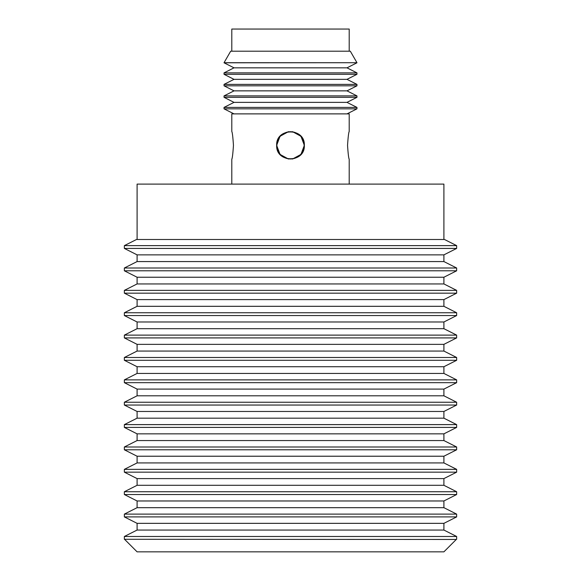 <?xml version="1.0" encoding="UTF-8"?>
<svg xmlns="http://www.w3.org/2000/svg" width="581" height="581" viewBox="0 0 581 581"><rect width="100%" height="100%" fill="white"/><g stroke="black" fill="none" stroke-linecap="round" stroke-linejoin="round"><path stroke-width="0.87" d="M304.124 145.352A13.624 13.624 0 0 0 290.5 131.727A13.624 13.624 0 0 0 276.876 145.352A13.624 13.624 0 0 0 290.5 158.969A13.624 13.624 0 0 0 304.124 145.352M231.797 51.201L231.797 29.05L349.203 29.05L349.203 51.201M290.5 62.712L356.959 62.712L350.314 51.201L230.686 51.201L224.041 62.712L290.5 62.712M234.012 113.883L224.041 108.843L356.959 108.843L356.959 107.405L346.988 102.372L234.012 102.372L224.041 97.332L356.959 97.332L356.959 95.894L346.988 90.861L234.012 90.861L224.041 85.821L356.959 85.821L356.959 84.383L346.988 79.35L234.012 79.35L224.041 74.31L356.959 74.31L356.959 72.872L346.988 67.839L234.012 67.839L224.041 62.799L356.959 62.712M349.203 184.112L349.203 159.194C348.658 158.373 348.106 153.754 347.547 145.352C348.106 136.942 348.658 132.323 349.203 131.502L349.203 113.883L231.797 113.883L231.797 131.502C232.342 132.323 232.894 136.942 233.453 145.352C232.894 153.754 232.342 158.373 231.797 159.194L231.797 184.112M288.488 131.655L280.035 136.288L276.658 145.352L280.035 154.408L288.488 159.041M292.512 159.041L300.965 154.408L304.342 145.352C305.199 163.21 275.801 163.21 276.658 145.352C275.801 127.493 305.199 127.493 304.342 145.352L300.965 136.288L292.512 131.655M356.959 107.405L224.041 107.405L234.012 102.372M356.959 95.894L224.041 95.894L234.012 90.861M356.959 84.383L224.041 84.383L234.012 79.35M356.959 72.872L224.041 72.872L234.012 67.839M346.988 67.839L356.959 62.799M346.988 79.35L356.959 74.31M346.988 90.861L356.959 85.821M346.988 102.372L356.959 97.332M346.988 113.883L356.959 108.843M124.726 539.466L137.094 551.841L443.906 551.841L456.274 539.466L124.356 539.284L456.274 539.466M124.356 539.284L124.356 536.488L456.644 536.488L443.906 530.054L137.094 530.054L137.094 523.343L124.356 516.908L124.356 514.112L456.644 514.112L456.644 516.908L443.906 523.343L443.906 530.054M124.356 516.908L456.644 516.908M137.094 523.343L443.906 523.343M124.356 536.488L137.094 530.054M124.356 514.112L137.094 507.678L137.094 500.967L124.356 494.533L124.356 491.737L456.644 491.737L456.644 494.533L443.906 500.967L443.906 507.678L456.644 514.112M124.356 494.533L456.644 494.533M137.094 500.967L443.906 500.967M443.906 507.678L137.094 507.678M124.356 491.737L137.094 485.302L137.094 478.599L124.356 472.164L124.356 469.361L456.644 469.361L456.644 472.164L443.906 478.599L443.906 485.302L456.644 491.737M124.356 472.164L456.644 472.164M137.094 478.599L443.906 478.599M443.906 485.302L137.094 485.302M124.356 469.361L137.094 462.926L137.094 456.223L124.356 449.788L124.356 446.992L456.644 446.992L456.644 449.788L443.906 456.223L443.906 462.926L456.644 469.361M124.356 449.788L456.644 449.788M137.094 456.223L443.906 456.223M443.906 462.926L137.094 462.926M124.356 446.992L137.094 440.558L137.094 433.847L124.356 427.413L124.356 424.617L456.644 424.617L456.644 427.413L443.906 433.847L443.906 440.558L456.644 446.992M124.356 427.413L456.644 427.413M137.094 433.847L443.906 433.847M443.906 440.558L137.094 440.558M124.356 424.617L137.094 418.182L137.094 411.471L124.356 405.037L124.356 402.241L456.644 402.241L456.644 405.037L443.906 411.471L443.906 418.182L456.644 424.617M124.356 405.037L456.644 405.037M137.094 411.471L443.906 411.471M443.906 418.182L137.094 418.182M124.356 402.241L137.094 395.806L137.094 389.103L124.356 382.668L124.356 379.872L456.644 379.872L456.644 382.668L443.906 389.103L443.906 395.806L456.644 402.241M124.356 382.668L456.644 382.668M137.094 389.103L443.906 389.103M443.906 395.806L137.094 395.806M124.356 379.872L137.094 373.438L137.094 366.727L124.356 360.293L124.356 357.497L456.644 357.497L456.644 360.293L443.906 366.727L443.906 373.438L456.644 379.872M124.356 360.293L456.644 360.293M137.094 366.727L443.906 366.727M443.906 373.438L137.094 373.438M124.356 357.497L137.094 351.062L137.094 344.351L124.356 337.917L124.356 335.121L456.644 335.121L456.644 337.917L443.906 344.351L443.906 351.062L456.644 357.497M124.356 337.917L456.644 337.917M137.094 344.351L443.906 344.351M443.906 351.062L137.094 351.062M124.356 335.121L137.094 328.686L137.094 321.983L124.356 315.548L124.356 312.752L456.644 312.752L456.644 315.548L443.906 321.983L443.906 328.686L456.644 335.121M124.356 315.548L456.644 315.548M137.094 321.983L443.906 321.983M443.906 328.686L137.094 328.686M124.356 312.752L137.094 306.31L137.094 299.607L124.356 293.173L124.356 290.377L456.644 290.377L456.644 293.173L443.906 299.607L443.906 306.31L456.644 312.752M124.356 293.173L456.644 293.173M137.094 299.607L443.906 299.607M443.906 306.31L137.094 306.31M124.356 290.377L137.094 283.942L137.094 277.231L124.356 270.797L124.356 268.001L456.644 268.001L456.644 270.797L443.906 277.231L443.906 283.942L456.644 290.377M124.356 270.797L456.644 270.797M137.094 277.231L443.906 277.231M443.906 283.942L137.094 283.942M124.356 268.001L137.094 261.566L137.094 254.863L124.356 248.428L124.356 245.625L456.644 245.625L456.644 248.428L443.906 254.863L443.906 261.566L456.644 268.001M124.356 248.428L456.644 248.428M137.094 254.863L443.906 254.863M443.906 261.566L137.094 261.566M124.356 245.625L136.499 239.495L444.501 239.495L456.644 245.625M137.094 239.495L137.094 184.112L443.906 184.112L443.906 239.495M428.044 551.841L152.956 551.841M224.041 74.31L224.041 72.872M224.041 85.821L224.041 84.383M224.041 97.332L224.041 95.894M224.041 108.843L224.041 107.405M456.644 539.284L456.644 536.488"/></g></svg>
